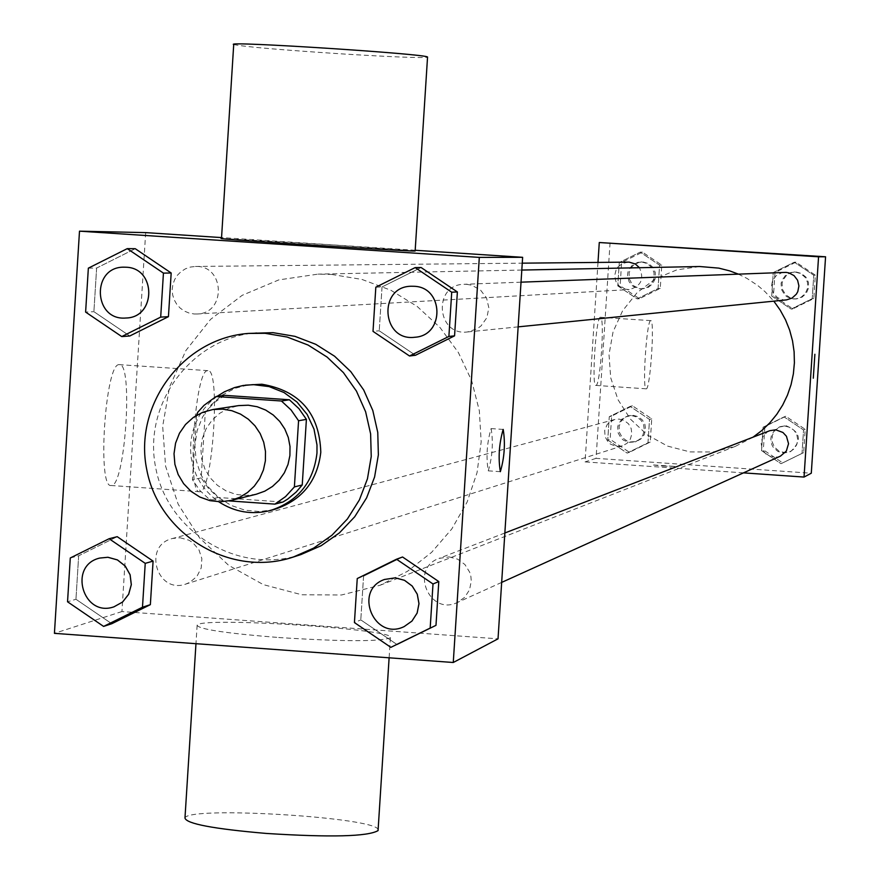 <?xml version="1.0" encoding="UTF-8"?>
<svg xmlns="http://www.w3.org/2000/svg" width="880" height="880" viewBox="0 0 880 880"><rect width="100%" height="100%" fill="white"/><g stroke="black" fill="none" stroke-linecap="round" stroke-linejoin="round"><path stroke-width="0.66" stroke-dasharray="4.4 3.3" d="M256.278 494.219L246.07 495.495L235.829 494.373L226.105 490.919L217.415 485.309L210.21 477.851L204.875 468.919L201.696 459.008L200.849 448.635L202.356 438.35L206.151 428.703L212.036 420.189L219.703 413.281L228.734 408.331L238.656 405.603M196.526 415.349L192.478 479.787L199.969 490.589L209.561 499.532L228.998 500.896M224.565 395.34L214.016 402.82L205.304 412.412L201.179 477.895L208.615 488.598L218.119 497.464L282.92 502.029M216.997 396.396L210.254 401.984L204.347 408.463L199.375 415.712L195.448 423.588L192.632 431.937L190.971 440.594L190.52 449.416L191.268 458.216L193.204 466.84L196.295 475.123L200.475 482.889L205.678 490.006L211.805 496.342L218.724 501.765M274.263 509.476L259.721 511.566L245.08 510.202L231.143 505.439L218.658 497.552L208.307 486.97L200.64 474.265L196.086 460.13L194.887 445.324L197.109 430.65L202.62 416.911L211.134 404.855L222.2 395.12L235.202 388.256L249.436 384.626M201.179 477.895L192.478 479.787M205.304 412.412L196.636 413.754M218.119 497.464L209.561 499.532M300.905 554.576C239.151 575.256 167.959 532.708 155.782 468.149C142.329 403.832 191.818 337.282 256.784 332.761M357.247 578.545L363.572 576.18L402.556 556.996L363.572 576.18L360.789 619.894L396.957 644.49L360.789 619.894L354.431 622.578M70.279 557.975L78.661 555.786L117.216 536.679L78.661 555.786L75.955 599.269L111.771 623.722L75.955 599.269L67.54 601.788M375.826 287.188L382.03 286.957L421.091 267.509L382.03 286.957L379.236 330.803L415.47 355.256L379.236 330.803L373.01 331.353M88.352 268.147L96.624 268.059L135.245 248.699L96.624 268.059L93.896 311.674L129.778 335.984L93.896 311.674L85.613 312.081M331.617 274.439L361.977 279.444L390.863 290.246L417.197 306.46L439.978 327.47L458.359 352.506L471.658 380.633L479.347 410.795L481.173 441.87L477.037 472.681L467.115 502.084L451.781 528.979L431.607 552.365L407.363 571.373L379.951 585.31L341.451 595.001L301.763 594.759L263.351 584.639L228.58 565.279L199.584 537.889L178.156 504.174L165.594 466.191L162.668 426.294L169.565 386.936L185.878 350.548L210.595 319.352L242.209 295.306L278.784 279.906L318.065 274.12L331.617 274.439M145.673 232.617L121.935 611.545L498.025 638.836M415.184 250.272L221.551 237.589M180.092 537.768L188.991 540.232L192.918 542.74L198.968 549.824L201.872 558.69L201.19 567.996L197.01 576.279L190.003 582.274L185.746 584.1C156.772 594.418 142.472 545.424 172.436 538.505L180.092 537.768M449.119 556.908L457.743 559.207L464.937 564.553L469.667 572.187L470.888 576.532L471.284 581.02L469.546 589.809L464.695 597.311L457.435 602.459C429.418 616.341 409.475 568.645 438.999 558.415L449.119 556.908M466.631 284.317L471.592 285.186L480.425 289.938L486.53 297.935L488.829 307.769L486.893 317.669L481.074 325.875L477.015 328.867L467.489 331.958C436.337 336.182 432.762 284.361 464.2 284.284L466.631 284.317M194.172 313.984L197.021 313.995C226.523 313.522 224.862 264.968 195.393 266.453L190.3 267.08L185.46 268.807L181.104 271.557L177.452 275.198L174.669 279.565L172.887 284.427L172.194 289.575L172.623 294.756L174.152 299.728L176.704 304.238L180.169 308.088L184.371 311.08L189.112 313.071L194.172 313.984M121.935 611.545L54.428 633.347M119.119 364.65C105.27 362.813 96.976 488.917 111.166 485.496C125.059 487.971 133.573 362.23 119.35 364.639L119.119 364.65M278.718 637.516C343.134 641.63 380.358 641.718 390.39 637.78C399.861 629.409 199.771 616.396 197.131 625.207C198.539 629.2 225.731 633.303 278.718 637.516M221.496 238.469L332.618 244.904L415.14 250.943M233.717 44.55C244.398 46.794 281.402 49.973 344.751 54.076C393.998 57.046 421.586 58.102 427.537 57.244M378.114 829.818C378.488 817.399 187.418 805.717 184.976 818.026M207.669 370.667C194.931 368.918 186.604 495.231 199.694 491.722C212.465 494.109 221.001 368.17 207.889 370.656L207.669 370.667M491.051 428.615L491.117 428.604C493.405 442.585 492.448 456.665 488.257 470.844C485.969 457.215 486.904 443.135 491.051 428.615M738.254 274.087L746.911 278.377L757.68 285.45L765.061 291.698L773.828 301.158M753.038 437.173L735.46 446.314L713.053 451.979L689.942 451.902L667.579 446.105L647.328 434.951L630.443 419.144L617.98 399.652L610.687 377.674L609.015 354.585L613.074 331.804L622.622 310.739L637.065 292.688L655.512 278.773L676.83 269.863L699.699 266.519M628.254 262.097L622.457 263.45L617.782 267.146L616.154 269.676L614.702 275.473L615.835 281.336L619.333 286.176L624.547 289.058L629.167 289.586C641.058 286.319 644.479 279.026 639.441 267.718M780.483 456.104L777.502 457.072L771.276 456.863L765.765 453.926L762.113 448.866L761.057 442.717L762.817 436.733L767.03 432.146L769.813 430.694M786.511 299.882L783.376 299.838L777.513 297.649L773.234 293.084L771.408 287.1L772.409 280.918L776.028 275.814L781.528 272.844L784.641 272.371M619.069 419.089L624.261 420.508L628.518 423.83L631.169 428.527L631.829 433.895L630.366 439.087L627.033 443.311L622.336 445.907L616.176 446.391L610.434 444.103L608.091 442.046L605.066 436.645L604.703 430.452L607.079 424.743L609.169 422.444L614.614 419.529L619.069 419.089M597.993 262.394L585.057 461.901L743.49 472.868M607.75 440.033L627.11 453.079L647.999 442.794L649.517 419.452L630.146 406.406L609.268 416.702L607.75 440.033L627.11 453.079L647.999 442.794L649.517 419.452L630.146 406.406L609.268 416.702L607.75 440.033L610.137 439.318L629.42 452.309L650.232 442.068L651.75 418.825L632.445 405.823L611.655 416.075L610.137 439.318M771.705 296.021L791.186 309.067L812.218 298.683L813.769 275.242L794.266 262.196L773.245 272.591L771.705 296.021L791.186 309.067L812.218 298.683L813.769 275.242L794.266 262.196L773.245 272.591L771.705 296.021L773.465 295.856L792.869 308.858L813.813 298.518L815.353 275.165L795.938 262.174L774.994 272.525L773.465 295.856M610.06 242.748L596.057 458.348L811.294 473.22M761.541 450.604L781 463.694L802.021 453.387L803.561 429.979L784.08 416.9L763.081 427.218L761.541 450.604L781 463.694L802.021 453.387L803.561 429.979L784.08 416.9L763.081 427.218L761.541 450.604L763.334 449.845L782.727 462.891L803.66 452.617L805.189 429.308L785.796 416.273L764.874 426.547L763.334 449.845M617.771 285.868L637.142 298.881L658.053 288.519L659.582 265.144L640.189 252.142L619.289 262.504L617.771 285.868L637.142 298.881L658.053 288.519L659.582 265.144L640.189 252.142L619.289 262.504L617.771 285.868L620.125 285.747L639.419 298.716L660.253 288.398L661.771 265.111L642.455 252.153L621.632 262.482L620.125 285.747M596.057 458.348L585.057 461.901M600.391 317.284C596.035 315.975 591.338 387.101 595.892 385.407C600.259 387.035 605.011 315.876 600.446 317.284L600.391 317.284M662.827 466.081L675.862 466.466L652.003 464.871L662.827 466.07M690.052 248.248L666.292 246.708M650.716 320.628C646.712 319.352 642.004 390.533 646.206 388.817C650.199 390.423 654.973 319.198 650.76 320.628L650.716 320.628M814.869 354.266L813.274 378.202M641.806 261.998L647.328 263.593L651.673 267.366L654.049 272.613L654.016 278.377L651.596 283.602L647.218 287.331L641.696 288.882L638.649 288.706L633.072 286.341L629.101 281.754L627.539 275.88L627.781 272.833L628.705 269.918L632.368 265.078L637.78 262.339L641.806 261.998M639.419 298.716L637.142 298.881M660.253 288.398L658.053 288.519M661.771 265.111L659.582 265.144M642.455 252.153L640.189 252.142M621.632 262.482L619.289 262.504M643.093 261.976L648.604 263.571L652.938 267.333L655.303 272.569L655.281 278.322L652.861 283.547L648.494 287.265L642.983 288.805L639.947 288.629L634.381 286.275L632.137 284.218L629.31 278.861L629.101 272.789L631.576 267.256L633.677 265.056L639.078 262.328L643.093 261.976M631.807 415.646L636.889 417.043L641.058 420.288L643.654 424.886L644.292 430.133L642.873 435.215L639.606 439.351L634.997 441.903L628.98 442.376L623.348 440.132L621.06 438.119L618.09 432.828L617.738 426.778L618.585 423.841L622.116 418.924L627.44 416.075L631.807 415.646M629.42 452.309L627.11 453.079M650.232 442.068L647.999 442.794M651.75 418.825L649.517 419.452M632.445 405.823L630.146 406.406M611.655 416.075L609.268 416.702M633.116 415.294L638.187 416.68L642.345 419.925L644.941 424.512L645.579 429.748L644.149 434.819L640.893 438.944L636.295 441.485L630.289 441.958L627.363 441.166L622.391 437.723L619.432 432.443L619.08 426.393L621.401 420.816L623.447 418.572L628.76 415.723L633.116 415.294M795.289 272.041L800.756 273.603L805.101 277.288L807.532 282.436L807.631 288.134L805.376 293.37L801.163 297.209L795.751 298.958L792.671 298.914L786.94 296.769L784.586 294.778L781.517 289.476L781.099 283.36L781.935 280.39L785.477 275.396L790.867 272.492L795.289 272.041M792.869 308.858L791.186 309.067M813.813 298.518L812.218 298.683M815.353 275.165L813.769 275.242M795.938 262.174L794.266 262.196M774.994 272.525L773.245 272.591M796.235 272.008L801.702 273.57L806.025 277.244L808.456 282.381L808.555 288.068L806.3 293.293L802.098 297.11L796.697 298.859L793.628 298.815L790.636 298.078L785.554 294.69L782.496 289.399L782.078 283.305L782.914 280.335L786.456 275.352L791.824 272.448L796.235 272.008M785.147 426.129L790.042 427.416L794.134 430.43L796.818 434.742L797.731 439.736L796.73 444.708L793.969 448.954L789.833 451.869L783.86 453.057L777.953 451.484L773.355 447.469L771.848 444.785L770.814 438.757L771.342 435.732L774.345 430.43L779.383 426.998L785.147 426.129M782.727 462.891L781 463.694M803.66 452.617L802.021 453.387M805.189 429.308L803.561 429.979M785.796 416.273L784.08 416.9M764.874 426.547L763.081 427.218M786.115 425.744C800.657 431.97 802.208 440.528 790.801 451.44L784.828 452.628L778.943 451.055L774.356 447.04L771.991 441.419L772.343 435.336L775.346 430.034L780.373 426.613L786.115 425.744M125.939 318.01C93.137 321.024 91.245 266.354 124.179 267.179M96.624 268.059L93.896 311.674M113.982 606.815C83.061 617.815 67.793 565.466 99.748 558.063M78.661 555.786L75.955 599.269M414.887 337.249C381.612 341.748 377.773 286.352 411.356 286.242M382.03 286.957L379.236 330.803M404.195 626.571C374.275 641.388 352.968 590.403 384.494 579.469M363.572 576.18L360.789 619.894M197.131 625.207L195.965 643.698M390.39 637.78L389.114 657.811M207.889 370.656L119.35 364.639M199.694 491.722L111.166 485.496M488.257 470.844L500.28 471.68M491.117 428.604L503.206 429.429M521.807 270.061L318.065 274.12M735.46 446.314L379.951 585.31M197.021 313.995L629.167 289.586M195.393 266.453L522.258 263.164M504.845 532.994L438.999 558.415M501.655 582.417L457.435 602.459M521.026 282.172L464.2 284.284M518.144 326.865L467.489 331.958M614.614 419.529L172.436 538.505M622.336 445.907L185.746 584.1M650.76 320.628L600.446 317.284M646.206 388.817L595.892 385.407M642.092 261.954L640.805 261.965M642.983 288.805L641.696 288.882M628.76 415.723L627.44 416.075M636.295 441.485L634.997 441.903M794.86 271.986L793.914 272.019M796.697 298.859L795.751 298.958M780.373 426.613L779.383 426.998M790.801 451.44L789.833 451.869"/><path stroke-width="1.32" d="M222.717 409.134L231.858 410.707L240.504 414.106L248.314 419.199L254.958 425.777L260.161 433.554L263.714 442.233L265.485 451.451L265.386 460.823L263.417 469.986L259.677 478.544L254.298 486.156L247.522 492.514L239.613 497.354L230.89 500.478L220.418 501.787L209.913 500.643L199.936 497.09L191.026 491.337L183.634 483.67L178.167 474.518L174.9 464.343L174.02 453.695L175.571 443.146L179.465 433.235L185.504 424.501L193.369 417.406L202.631 412.335L212.806 409.541L222.717 409.134M212.806 409.541L238.656 405.603L248.314 405.207L257.224 406.747L265.661 410.058L273.262 415.019L279.741 421.421L284.812 429.011L288.288 437.459L290.004 446.446L289.905 455.576L287.991 464.497L284.339 472.846L279.103 480.26L272.492 486.453L264.781 491.172L256.278 494.219L230.89 500.478M216.051 396.528L224.565 395.34L289.41 399.773L281.435 401.005L216.051 396.528L204.039 405.339L197.758 412.247L196.526 415.349M228.998 500.896L274.901 504.13L285.56 496.595L294.382 486.926L298.573 420.761L291.06 409.948L281.435 401.005M294.382 486.926L302.236 484.968L306.405 419.364L298.573 420.761M289.41 399.773L298.947 408.65L306.405 419.364M302.236 484.968L296.197 492.019L287.65 499.114L282.92 502.029L274.901 504.13M218.724 501.765C234.685 512.138 251.867 515.064 270.248 510.543C297.935 501.49 313.511 482.317 316.976 453.057L316.987 444.961L313.995 429.088L307.175 414.458L296.956 402.006L283.998 392.524L269.126 386.606L253.286 384.626L243.144 385.495L234.608 387.552L224.477 391.776L216.997 396.396M245.322 385.165L261.844 384.23C299.772 390.687 319.429 413.347 320.804 452.221C317.35 481.36 301.829 500.445 274.263 509.476L270.248 510.543M265.056 333.311L287.133 337.029L308.088 345.048L327.096 357.071L343.431 372.625L356.444 391.105L365.629 411.796L370.623 433.895L371.239 456.533L367.444 478.83L359.392 499.917L347.402 518.969L331.936 535.249L313.61 548.119L293.139 557.095C230.868 577.94 159.093 535.04 146.817 469.931C133.243 405.075 183.15 337.975 248.655 333.41L265.056 333.311M248.655 333.41L273.064 332.662L294.954 336.347L315.733 344.3L334.598 356.224L350.79 371.646L363.693 389.972L372.801 410.498L377.762 432.41L378.367 454.861L374.594 476.971L366.608 497.871L354.717 516.769L339.383 532.906L321.211 545.677L300.905 554.576L293.139 557.095M390.863 647.35L435.985 625.339L438.79 581.57L402.556 556.996L396.506 559.218L357.247 578.545L354.431 622.578L390.863 647.35L430.177 628.067L433.004 583.968L396.506 559.218M103.609 626.417L111.771 623.722L150.359 604.659L153.087 561.11L117.216 536.679L109.098 538.736L70.279 557.975L67.54 601.788L103.609 626.417L142.483 607.222L145.233 563.354L109.098 538.736M54.428 633.347L453.266 662.497L479.314 257.389L79.497 231.165L54.428 633.347M409.508 355.993L415.47 355.256L454.564 335.852L457.38 291.951L421.091 267.509L415.162 267.597L375.826 287.188L373.01 331.353L409.508 355.993L448.888 336.446L451.726 292.215L415.162 267.597M121.748 336.567L129.778 335.984L168.432 316.668L171.182 272.998L135.245 248.699L127.248 248.644L88.352 268.147L85.613 312.081L121.748 336.567L160.688 317.119L163.438 273.119L127.248 248.644M453.266 662.497L498.025 638.836L522.632 257.312L479.314 257.389M503.14 429.44L503.206 429.429C505.428 443.41 504.482 457.49 500.346 471.68C498.102 458.051 499.037 443.971 503.14 429.44M522.632 257.312L415.184 250.272M221.551 237.589L145.673 232.617L79.497 231.165M415.14 250.943L415.14 250.998C415.47 251.999 209.946 238.7 221.496 238.469L233.717 44.55C222.409 40.744 428.142 54.021 427.548 57.057L427.537 57.244M195.965 643.698L184.976 818.026C186.274 823.746 213.378 828.883 266.288 833.437C330.649 837.529 367.906 836.583 378.059 830.61L378.114 829.818M521.807 270.061L699.699 266.519L718.806 268.125L729.773 270.908L738.254 274.087M773.828 301.158L780.23 310.167L785.532 319.869L789.646 330.132L792.517 340.813L794.112 351.769L794.398 362.824L793.375 373.835L791.065 384.637L787.479 395.098L782.694 405.042L776.765 414.348L769.78 422.884L761.827 430.529L753.038 437.173M639.441 267.718L635.338 263.989L629.178 262.119L522.258 263.164M504.845 532.994L769.813 430.694L775.687 429.803L782.925 432.465L786.456 436.271L788.546 443.707L786.324 451.088L780.483 456.104L501.655 582.417M521.026 282.172L786.049 272.382L788.931 272.888L794.057 275.627L797.588 280.247L798.919 285.912L797.786 291.632L796.345 294.184L792.044 298.1L786.511 299.882L518.144 326.865M743.49 472.868L804.034 477.059L818.565 256.806L599.28 242.517L597.993 262.394M818.565 256.806L825.572 256.784L811.294 473.22L804.034 477.059M814.88 354.277L813.285 378.202M825.572 256.784L599.28 242.517M666.292 246.708L690.052 248.248M124.201 267.179L126.049 267.223C156.442 267.927 156.31 317.614 125.961 318.01L125.917 318.01C93.093 321.046 91.201 266.332 124.168 267.179L126.082 267.223C156.398 267.927 156.266 317.614 125.917 318.01M129.778 335.984L168.432 316.668L160.688 317.119M168.432 316.668L171.182 272.998L163.438 273.119M171.182 272.998L135.245 248.699M99.748 558.063L107.943 557.271L117.447 559.911L125.235 566.06L130.119 574.761L131.329 584.661L128.689 594.253L122.595 602.03L113.982 606.815C83.028 617.848 67.738 565.455 99.737 558.063L107.899 557.282L117.403 559.922L125.202 566.071L130.086 574.772L131.296 584.672L128.645 594.264L122.562 602.041L113.993 606.815M111.771 623.722L150.359 604.659L142.483 607.222M150.359 604.659L153.087 561.11L145.233 563.354M153.087 561.11L117.216 536.679M413.963 286.286C443.982 286.935 444.862 335.577 414.898 337.249L414.887 337.249C381.579 341.759 377.74 286.33 411.345 286.242L413.963 286.286M415.47 355.256L454.564 335.852L448.888 336.446M454.564 335.852L457.38 291.951L451.726 292.215M457.38 291.951L421.091 267.509M411.378 286.242L413.941 286.286C443.949 286.935 444.829 335.577 414.876 337.249L414.898 337.249M384.472 579.469L395.318 577.841L404.525 580.316L412.214 586.036L417.274 594.198L419.001 603.647L417.142 613.052L411.961 621.071L404.195 626.571C374.253 641.421 352.924 590.403 384.472 579.469L395.285 577.852L404.503 580.327L412.181 586.047L417.252 594.209L418.968 603.658L417.12 613.063L411.939 621.082L404.173 626.582M396.957 644.49L430.177 628.067M435.985 625.339L438.79 581.57L433.004 583.968M438.79 581.57L402.556 556.996M415.14 250.998L427.548 57.057M389.114 657.811L378.059 830.61"/></g></svg>
